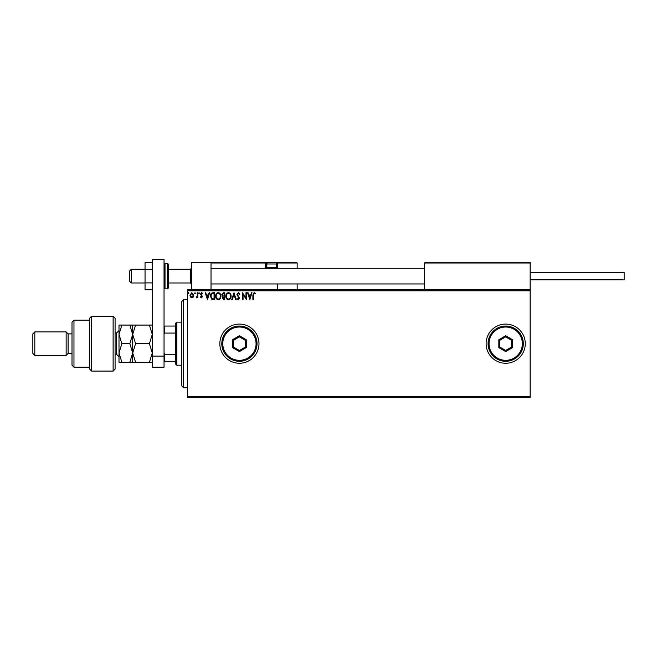 <?xml version="1.0" encoding="UTF-8"?>
<svg xmlns="http://www.w3.org/2000/svg" width="657" height="657" viewBox="0 0 657 657"><rect width="100%" height="100%" fill="white"/><g stroke="black" fill="none" stroke-linecap="round" stroke-linejoin="round"><path stroke-width="0.99" d="M486.114 343.677A19.579 19.579 0 0 0 505.693 363.255A19.579 19.579 0 0 0 525.272 343.677A19.579 19.579 0 0 0 505.693 324.098A19.579 19.579 0 0 0 486.114 343.677M219.832 343.677A19.579 19.579 0 0 0 239.411 363.255A19.579 19.579 0 0 0 258.989 343.677A19.579 19.579 0 0 0 239.411 324.098A19.579 19.579 0 0 0 219.832 343.677M530.166 397.518L187.524 397.518L187.524 396.541L530.166 396.541L530.166 397.518M530.166 290.813L187.524 290.813L187.524 289.827L530.166 289.827L530.166 396.541M193.257 297.038L191.828 297.859L190.415 297.038L189.898 295.256L191.828 292.677L193.766 295.256L193.257 297.038M197.806 292.767L197.806 297.777L197.281 297.777L197.281 297.038L196.361 297.859L196.213 297.161L197.199 296.167L197.281 292.767L197.806 292.767M201.461 297.859L200.442 297.153L200.755 296.718L201.428 297.251L201.814 296.118L200.442 294.122L201.551 292.677L202.635 293.359L202.34 293.819L201.617 293.293L200.968 294.098L202.463 296.553L201.461 297.859M212.991 292.767L214.584 292.767L214.584 299.617L211.915 299.37L210.371 296.11C210.289 294.131 211.168 293.014 212.991 292.767M224.776 292.767L224.776 299.617L223.807 299.617L222.23 297.925L222.871 296.463L221.795 294.714L223.413 292.767L224.776 292.767M234.007 292.767L236.2 299.617L235.625 299.617L233.958 294.418L232.291 299.617L231.716 299.617L234.007 292.767M245.956 292.767L246.482 292.767L246.482 299.617L243.057 294.508L243.057 299.617L242.523 299.617L242.523 292.767L245.956 297.867L245.956 292.767M253.421 295.059L253.421 299.617L252.896 299.617L252.896 294.993L254.144 292.595L255.442 293.383L255.171 293.909L254.152 293.293L253.421 295.059M187.524 290.813L187.524 396.541M249.816 299.617L247.533 292.767L248.108 292.767L248.814 294.96L250.736 294.96L251.442 292.767L252.017 292.767L249.816 299.617M238.351 292.595L239.887 294.09L239.46 294.435L238.392 293.293L237.432 294.459L239.542 298.196L238.31 299.797L236.988 298.639L237.407 298.212L238.319 299.091L239.008 298.229L236.906 294.443L238.351 292.595M231.108 296.167C231.141 298.122 230.278 299.329 228.505 299.797C226.69 299.37 225.803 298.171 225.836 296.2C225.803 294.237 226.673 293.038 228.464 292.595C230.246 293.022 231.133 294.213 231.108 296.167M220.916 296.167C220.949 298.122 220.087 299.329 218.313 299.797C216.498 299.37 215.611 298.171 215.644 296.2C215.611 294.237 216.482 293.038 218.272 292.595C220.054 293.022 220.941 294.213 220.916 296.167M207.472 299.617L205.189 292.767L205.764 292.767L206.462 294.96L208.392 294.96L209.09 292.767L209.665 292.767L207.472 299.617M199.473 293.252L199.038 293.819L198.595 293.252L199.038 292.677L199.473 293.252M195.433 293.252L194.998 293.819L194.554 293.252L194.998 292.677L195.433 293.252M188.846 293.252L188.403 293.819L187.968 293.252L188.403 292.677L188.846 293.252M249.036 295.666L249.775 297.966L250.514 295.666L249.036 295.666M226.361 296.2C226.337 297.769 227.043 298.73 228.48 299.091C229.909 298.713 230.607 297.736 230.574 296.167C230.599 294.607 229.901 293.646 228.48 293.293C227.035 293.646 226.328 294.615 226.361 296.2M223.708 298.919L224.251 298.919L224.251 296.718L222.756 297.908L223.708 298.919M223.988 296.02L224.251 293.474L223.651 293.474L222.321 294.714L223.15 295.937L223.988 296.02M216.169 296.2C216.145 297.769 216.851 298.73 218.288 299.091C219.717 298.713 220.415 297.736 220.382 296.167C220.415 294.607 219.709 293.646 218.288 293.293C216.843 293.646 216.137 294.615 216.169 296.2M214.059 298.919L214.059 293.474L212.088 293.646L210.897 296.11L212.195 298.721L214.059 298.919M206.692 295.666L207.431 297.966L208.162 295.666L206.692 295.666M190.423 295.256L191.836 297.251L193.24 295.256L191.836 293.293L190.423 295.256M191.442 289.827L191.442 262.422L211.02 262.422L211.02 289.827M425.03 262.422L424.438 263.005L425.03 262.422L529.583 262.422L530.166 263.005L530.166 262.422L510.588 262.422M131.334 282.978L129.38 281.024L129.38 271.226L131.334 269.271L131.334 282.978L145.041 282.978M168.537 282.978L190.464 282.978L190.464 269.271L191.442 268.294M529.583 262.422L530.166 263.005L424.438 263.005L424.438 289.827M530.166 263.005L530.166 289.827M274.659 262.422L296.586 262.422L297.169 263.005L297.169 268.294M297.169 283.955L297.169 289.827M277.591 267.703L277.591 263.005L277.008 262.422L277.008 263.005L277.591 263.005L277.008 262.422L296.586 262.422L297.169 263.005L277.591 263.005L277.591 268.294L277.591 267.703L277.008 267.703L277.008 263.005L276.269 263.005M277.591 283.955L277.591 289.827M212.392 262.422L268.393 262.422A1.569 1.569 0 0 0 266.824 263.983L266.824 267.629L276.613 267.629L276.613 263.983L266.824 263.983M269.173 262.422L218.264 262.422M267.169 263.005L265.847 263.005L265.847 267.703L265.847 263.005A0.591 0.591 0 0 0 265.256 262.422L265.256 263.005L211.02 263.005L211.611 262.422L211.02 263.005M277.591 263.005A0.591 0.591 0 0 0 277.008 262.422M266.43 268.294A0.591 0.591 0 0 1 265.847 267.703L266.906 267.703M265.42 268.294A1.174 1.174 0 0 1 265.256 267.703L265.256 263.005L265.847 263.005A0.591 0.591 0 0 0 265.256 262.422M267.489 268.294L266.824 267.629M275.948 268.294L276.613 267.629M268.393 262.422L275.045 262.422A1.569 1.569 0 0 1 276.613 263.983M530.166 272.409L624.15 272.409L624.15 279.841L530.166 279.841M152.284 289.688L145.041 289.688L145.041 269.345L152.284 269.345M145.041 282.904L152.284 282.904M145.041 269.345L145.041 262.562L152.284 262.562M152.284 367.173L152.284 259.482L164.036 259.482L164.036 367.173L152.284 367.173M152.284 356.086L164.036 356.086M168.537 264.377L168.537 287.873L167.56 288.85L167.56 263.4L168.537 264.377M183.615 387.729L181.652 385.774L181.652 301.579L183.615 299.617L183.615 387.729L187.524 387.729M176.758 365.21L175.78 364.233L175.78 323.113L176.758 322.135L176.758 365.21L181.652 365.21M175.78 333.083L164.62 333.083L164.036 334.273M164.036 353.072L164.62 354.263L164.62 361.293L164.036 361.293M175.78 354.263L164.62 354.263M164.036 326.053L164.62 326.053L164.62 333.083M175.78 326.053L164.62 326.053M175.78 361.293L164.62 361.293M113.127 316.263L115.082 318.218L115.082 369.127L113.127 371.082L113.127 316.263L91.586 316.263L91.586 371.082L113.127 371.082M73.97 367.173L72.007 365.21L72.007 322.135L73.97 320.181L73.97 367.173L89.631 367.173M72.007 353.466L68.09 353.466L68.09 333.887L66.135 331.925L66.135 355.421L34.805 355.421L34.805 331.925L66.135 331.925M34.805 355.421L32.85 353.466L32.85 333.887L34.805 331.925M91.586 371.082L89.631 369.127L89.631 318.218L91.586 316.263M132.706 362.278L132.706 352.973L129.831 362.278L135.58 362.278L132.706 352.973L135.58 343.677L132.706 334.372L135.58 325.075L149.41 325.075L152.284 334.372L149.41 343.677L152.284 352.973L149.41 362.278L152.284 362.278M135.58 343.677L149.41 343.677M135.58 325.075L129.831 325.075L132.706 334.372L132.706 325.075M152.284 325.075L149.41 325.075M135.58 362.278L149.41 362.278M132.706 352.973L132.706 334.372L129.831 343.677L132.706 352.973M121.874 325.075L118.999 334.372L121.874 343.677L118.999 352.973L121.874 362.278L118.999 362.278L118.999 325.075L129.831 325.075M121.874 343.677L129.831 343.677M121.874 362.278L129.831 362.278M256.058 343.677A16.639 16.639 0 0 0 239.411 327.03A16.639 16.639 0 0 0 222.772 343.677A16.639 16.639 0 0 0 239.411 360.315A16.639 16.639 0 0 0 256.058 343.677M221.795 343.677A17.624 17.624 0 0 1 239.411 326.053A17.624 17.624 0 0 1 257.035 343.677A17.624 17.624 0 0 1 239.411 361.293A17.624 17.624 0 0 1 221.795 343.677M232.562 347.627L232.562 339.718L239.411 335.76L246.268 339.718L246.268 347.627L239.411 351.585L232.562 347.627L233.539 347.068L239.411 350.46L245.291 347.068L245.291 340.285L239.411 336.893L233.539 340.285L233.539 347.068M239.411 351.585L239.411 350.46M245.291 347.068L246.268 347.627M245.291 340.285L246.268 339.718M239.411 336.893L239.411 335.76M232.562 339.718L233.539 340.285M522.34 343.677A16.639 16.639 0 0 0 505.693 327.03A16.639 16.639 0 0 0 489.054 343.677A16.639 16.639 0 0 0 505.693 360.315A16.639 16.639 0 0 0 522.34 343.677M488.069 343.677A17.624 17.624 0 0 1 505.693 326.053A17.624 17.624 0 0 1 523.317 343.677A17.624 17.624 0 0 1 505.693 361.293A17.624 17.624 0 0 1 488.069 343.677M498.844 347.627L498.844 339.718L505.693 335.76L512.55 339.718L512.55 347.627L505.693 351.585L498.844 347.627L499.821 347.068L505.693 350.46L511.565 347.068L511.565 340.285L505.693 336.893L499.821 340.285L499.821 347.068M505.693 351.585L505.693 350.46M511.565 347.068L512.55 347.627M511.565 340.285L512.55 339.718M505.693 336.893L505.693 335.76M498.844 339.718L499.821 340.285M276.54 267.703L277.008 268.294M265.256 267.703L265.847 267.703M164.036 264.377L165.014 263.4L165.014 288.85L167.56 288.85M115.082 354.443L116.65 354.443L116.65 332.902L118.999 330.553M190.464 282.978L191.442 283.955M424.438 283.955L211.02 283.955M424.438 268.294L211.02 268.294M131.334 269.271L145.041 269.271M168.537 269.271L190.464 269.271M165.014 263.4L167.56 263.4M165.014 288.85L164.036 287.873M183.615 299.617L187.524 299.617M176.758 322.135L181.652 322.135M68.09 333.887L72.007 333.887M73.97 320.181L89.631 320.181M68.09 353.466L66.135 355.421M116.65 354.443L118.999 356.792M115.082 332.902L116.65 332.902"/></g></svg>
